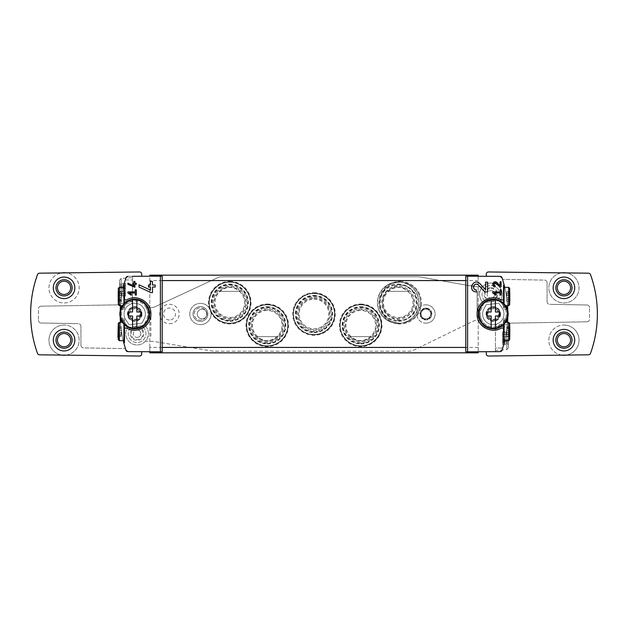 <?xml version="1.0" encoding="UTF-8"?>
<svg xmlns="http://www.w3.org/2000/svg" width="628" height="628" viewBox="0 0 628 628"><rect width="100%" height="100%" fill="white"/><g stroke="black" fill="none" stroke-linecap="round" stroke-linejoin="round"><path stroke-width="0.47" stroke-dasharray="3.14 2.35" d="M510.015 292.42L510.015 293.708L510.015 292.42L506.78 292.42L506.78 291.682L506.78 293.708L506.78 292.42L510.015 292.42M510.015 295.254L510.015 299.352L510.015 295.254L506.78 295.254L506.78 293.598L506.78 299.352L506.78 295.254L510.015 295.254M510.015 299.313L510.015 301.267L510.015 299.242L506.78 299.242L510.015 299.313M510.015 301.464L510.015 291.486M510.015 327.471L510.015 328.758L510.015 327.471L506.78 327.471L506.78 326.733L506.78 328.758L506.78 327.471L510.015 327.471M510.015 330.304L510.015 334.402L510.015 330.304L506.78 330.304L506.78 328.648L506.78 334.402L506.78 330.304L510.015 330.304M510.015 334.363L510.015 336.318L510.015 334.292L506.78 334.292L510.015 334.363M510.015 336.514L510.015 326.536M562.06 355.134L566.181 355.087A15.096 15.096 0 0 0 578.992 339.026A15.096 15.096 0 0 0 563.936 325.053A15.096 15.096 0 0 1 577.014 347.7A15.096 15.096 0 0 1 550.858 347.7A15.096 15.096 0 0 1 563.936 325.053A15.096 15.096 0 0 0 548.864 339.214A15.096 15.096 0 0 0 562.06 355.134L488.466 356.037A2.159 2.159 0 0 1 486.284 353.878L486.284 351.876L500.092 351.633A2.159 2.159 0 0 0 502.102 350.149L502.777 348.03C505.43 340.666 507.66 324.252 507.353 324.786C507.66 324.236 505.422 340.666 502.777 348.03C505.43 340.666 507.66 324.252 507.353 324.786C507.66 324.236 505.422 340.666 502.777 348.03L502.102 350.149L500.092 351.633A2.159 2.159 0 0 0 502.102 350.149A116.478 116.478 0 0 0 507.675 320.461M507.754 318.914A116.478 116.478 0 0 0 507.754 309.086M507.675 307.539A116.478 116.478 0 0 0 502.102 277.851A2.159 2.159 0 0 0 500.092 276.367L486.284 276.124L486.284 274.122A2.159 2.159 0 0 1 488.466 271.963L562.06 272.866A15.096 15.096 0 0 0 551.117 295.827A15.096 15.096 0 0 0 576.551 296.141A15.096 15.096 0 0 0 566.181 272.913L562.06 272.866M507.628 306.723C508.209 307.225 504.92 285.654 504.496 286.227M507.817 317.007A116.478 116.478 0 0 0 507.817 310.993M504.496 341.773C504.92 342.354 508.209 320.782 507.628 321.277M493.294 306.99A7.01 7.01 0 0 1 499.37 317.509A7.01 7.01 0 0 1 487.226 317.509A7.01 7.01 0 0 1 493.294 306.99A7.01 7.01 0 0 1 499.37 317.509A7.01 7.01 0 0 1 487.226 317.509A7.01 7.01 0 0 1 493.294 306.99M503.538 324.723L503.538 318.914L503.538 329.567L503.538 322.894L505.548 322.36M506.608 307.469L503.538 307.469L503.538 309.086L503.538 287.844M501.136 299.854A16.179 16.179 0 0 0 493.294 297.821M493.059 297.821A16.179 16.179 0 0 0 485.515 299.815M485.075 300.066A16.179 16.179 0 0 0 479.243 305.985M478.732 306.966A16.179 16.179 0 0 0 477.202 312.399M148.742 322.038A16.179 16.179 0 0 0 150.877 314L150.877 336.223L148.098 336.223A11.328 11.328 0 0 1 145.492 341.208L152.219 341.342A10.786 10.786 0 0 1 153.962 341.483L212.39 351.068A10.786 10.786 0 0 0 214.14 351.209L409.118 351.209A10.786 10.786 0 0 0 413.852 350.118L472.727 321.403A10.786 10.786 0 0 1 477.453 320.311L481.841 320.311A13.078 13.078 0 0 1 480.271 315.185L477.123 315.185L477.123 314A16.179 16.179 0 0 0 479.258 322.038M485.083 327.934A16.179 16.179 0 0 0 493.082 330.179M498.789 329.213A16.179 16.179 0 0 0 501.136 328.146M123.504 341.773C123.08 342.354 119.791 320.782 120.372 321.277M120.183 310.993A116.478 116.478 0 0 0 120.183 317.007M120.372 306.723C119.791 307.225 123.08 285.654 123.504 286.227M162.205 276.202L127.908 276.367L141.716 276.124L127.908 276.367L125.898 277.851L127.908 276.367A2.159 2.159 0 0 0 125.898 277.851L125.223 279.97C122.57 287.334 120.341 303.748 120.647 303.214C120.341 303.764 122.578 287.334 125.223 279.97C122.57 287.334 120.341 303.748 120.647 303.214C120.341 303.764 122.578 287.334 125.223 279.97L125.898 277.851A116.478 116.478 0 0 0 120.325 307.539M120.246 309.086A116.478 116.478 0 0 0 120.246 318.914M120.325 320.461A116.478 116.478 0 0 0 125.898 350.149A2.159 2.159 0 0 0 127.908 351.633L141.716 351.876L141.716 353.878A2.159 2.159 0 0 1 139.534 356.037L65.94 355.134A15.096 15.096 0 0 0 79.136 339.214A15.096 15.096 0 0 0 64.064 325.053A15.096 15.096 0 0 1 77.142 347.7A15.096 15.096 0 0 1 50.986 347.7A15.096 15.096 0 0 1 64.064 325.053A15.096 15.096 0 0 0 49.008 339.026A15.096 15.096 0 0 0 61.819 355.087L65.94 355.134M508.397 332.856L508.397 334.583L508.397 332.856L502.463 332.856L502.463 331.874L502.463 334.583L502.463 332.856L508.397 332.856M508.397 336.639L508.397 342.103L508.397 336.639L502.463 336.639L502.463 334.434L502.463 342.103L502.463 336.639L508.397 336.639M508.397 342.048L508.397 344.654L508.397 341.954L502.463 341.954L508.397 342.048M508.397 328.617L508.397 347.912L508.397 328.617L506.82 326.929L506.82 349.608L506.82 326.929L495.453 326.136L495.453 350.4L495.453 326.136M132.547 276.289L132.547 303.214L132.547 276.289L127.908 276.367A2.159 2.159 0 0 0 125.898 277.851A116.478 116.478 0 0 0 125.898 350.149A2.159 2.159 0 0 0 127.908 351.633L162.205 351.798M125.898 277.851A116.478 116.478 0 0 0 125.898 350.149M486.284 351.876L500.092 351.633L495.453 351.711L500.092 351.633L502.102 350.149A116.478 116.478 0 0 0 502.102 277.851A2.159 2.159 0 0 0 500.092 276.367L465.795 276.202M502.102 350.149A116.478 116.478 0 0 0 502.102 277.851M586.897 321.811L507.495 323.192L586.897 321.811A2.693 2.693 0 0 0 589.551 319.11L589.551 307.689L589.551 319.11A2.693 2.693 0 0 1 586.897 321.811M589.551 307.689A2.693 2.693 0 0 0 586.897 304.988L549.704 304.337L586.897 304.988A2.693 2.693 0 0 1 589.551 307.689M547.059 301.644A2.693 2.693 0 0 0 549.704 304.337A2.693 2.693 0 0 1 547.059 301.644L547.059 282.804L547.059 301.644M547.059 282.804A2.693 2.693 0 0 0 544.405 280.104L502.588 279.374L544.405 280.104A2.693 2.693 0 0 1 547.059 282.804M566.181 355.087L588.507 354.812A2.159 2.159 0 0 0 590.508 353.383A116.478 116.478 0 0 0 590.508 274.617A2.159 2.159 0 0 0 588.507 273.188L566.181 272.913M141.716 276.124L141.716 274.122A2.159 2.159 0 0 0 139.534 271.963L65.94 272.866A15.096 15.096 0 0 1 76.883 295.827A15.096 15.096 0 0 1 51.449 296.141A15.096 15.096 0 0 1 61.819 272.913L39.493 273.188A2.159 2.159 0 0 0 37.492 274.617A116.478 116.478 0 0 0 37.492 353.383A2.159 2.159 0 0 0 39.493 354.812L61.819 355.087M41.103 306.189L120.505 304.808L41.103 306.189A2.693 2.693 0 0 0 38.449 308.89L38.449 320.311L38.449 308.89A2.693 2.693 0 0 1 41.103 306.189M38.449 320.311A2.693 2.693 0 0 0 41.103 323.012L78.296 323.663L41.103 323.012A2.693 2.693 0 0 1 38.449 320.311M80.941 326.356A2.693 2.693 0 0 0 78.296 323.663A2.693 2.693 0 0 1 80.941 326.356L80.941 345.196L80.941 326.356M80.941 345.196A2.693 2.693 0 0 0 83.595 347.896L125.412 348.626L83.595 347.896A2.693 2.693 0 0 1 80.941 345.196M465.795 351.798L500.092 351.633M500.092 276.367L486.284 276.124M127.908 351.633L141.716 351.876M503.538 307.469L503.538 303.277M503.538 286.227L503.538 285.308M503.538 340.156L503.538 322.894M503.538 342.692L503.538 341.773M162.205 347.433L149.802 347.433L149.802 352.018L149.802 275.174L478.198 275.174L478.198 352.018L478.198 275.982M149.802 347.433L149.802 275.982M478.198 347.433L465.795 347.433M478.198 352.018L478.198 352.826L149.802 352.826L149.802 352.018M425.894 309.149A4.851 4.851 0 0 1 430.094 316.426A4.851 4.851 0 0 1 421.686 316.426A4.851 4.851 0 0 1 425.894 309.149A4.851 4.851 0 0 1 430.094 316.426A4.851 4.851 0 0 1 421.686 316.426A4.851 4.851 0 0 1 425.894 309.149M202.106 309.149A4.851 4.851 0 0 1 206.314 316.426A4.851 4.851 0 0 1 197.906 316.426A4.851 4.851 0 0 1 202.106 309.149A4.851 4.851 0 0 1 206.314 316.426A4.851 4.851 0 0 1 197.906 316.426A4.851 4.851 0 0 1 202.106 309.149M314 292.726A21.274 21.274 0 0 1 332.424 324.637A21.274 21.274 0 0 1 295.576 324.637A21.274 21.274 0 0 1 314 292.726M360.7 304.046A21.274 21.274 0 0 1 379.124 335.964A21.274 21.274 0 0 1 342.276 335.964A21.274 21.274 0 0 1 360.7 304.046M267.245 304.046A21.274 21.274 0 0 1 285.677 335.964A21.274 21.274 0 0 1 248.821 335.964A21.274 21.274 0 0 1 267.245 304.046M400.115 281.399A21.274 21.274 0 0 1 418.538 313.317A21.274 21.274 0 0 1 381.691 313.317A21.274 21.274 0 0 1 400.115 281.399M229.769 281.399A21.274 21.274 0 0 1 248.193 313.317A21.274 21.274 0 0 1 211.346 313.317A21.274 21.274 0 0 1 229.769 281.399M162.205 280.567L149.802 280.567M478.198 280.567L465.795 280.567M229.769 285.151A17.529 17.529 0 0 1 244.951 311.441A17.529 17.529 0 0 1 214.595 311.441A17.529 17.529 0 0 1 229.769 285.151A17.529 17.529 0 0 1 244.951 311.441A17.529 17.529 0 0 1 214.595 311.441A17.529 17.529 0 0 1 229.769 285.151M229.769 282.184A20.489 20.489 0 0 1 247.518 312.925A20.489 20.489 0 0 1 212.029 312.925A20.489 20.489 0 0 1 229.769 282.184A20.489 20.489 0 0 1 247.518 312.925A20.489 20.489 0 0 1 212.029 312.925A20.489 20.489 0 0 1 229.769 282.184M400.115 285.151A17.529 17.529 0 0 1 415.296 311.441A17.529 17.529 0 0 1 384.94 311.441A17.529 17.529 0 0 1 400.115 285.151A17.529 17.529 0 0 1 415.296 311.441A17.529 17.529 0 0 1 384.94 311.441A17.529 17.529 0 0 1 400.115 285.151M400.115 282.184A20.489 20.489 0 0 1 417.863 312.925A20.489 20.489 0 0 1 382.374 312.925A20.489 20.489 0 0 1 400.115 282.184A20.489 20.489 0 0 1 417.863 312.925A20.489 20.489 0 0 1 382.374 312.925A20.489 20.489 0 0 1 400.115 282.184M267.245 307.799A17.529 17.529 0 0 1 282.427 334.088A17.529 17.529 0 0 1 252.071 334.088A17.529 17.529 0 0 1 267.245 307.799A17.529 17.529 0 0 1 282.427 334.088A17.529 17.529 0 0 1 252.071 334.088A17.529 17.529 0 0 1 267.245 307.799M267.245 304.831A20.489 20.489 0 0 1 284.994 335.572A20.489 20.489 0 0 1 249.504 335.572A20.489 20.489 0 0 1 267.245 304.831A20.489 20.489 0 0 1 284.994 335.572A20.489 20.489 0 0 1 249.504 335.572A20.489 20.489 0 0 1 267.245 304.831M360.7 307.799A17.529 17.529 0 0 1 375.874 334.088A17.529 17.529 0 0 1 345.518 334.088A17.529 17.529 0 0 1 360.7 307.799A17.529 17.529 0 0 1 375.874 334.088A17.529 17.529 0 0 1 345.518 334.088A17.529 17.529 0 0 1 360.7 307.799M360.7 304.831A20.489 20.489 0 0 1 378.441 335.572A20.489 20.489 0 0 1 342.951 335.572A20.489 20.489 0 0 1 360.7 304.831A20.489 20.489 0 0 1 378.441 335.572A20.489 20.489 0 0 1 342.951 335.572A20.489 20.489 0 0 1 360.7 304.831M314 296.471A17.529 17.529 0 0 1 329.174 322.761A17.529 17.529 0 0 1 298.826 322.761A17.529 17.529 0 0 1 314 296.471A17.529 17.529 0 0 1 329.174 322.761A17.529 17.529 0 0 1 298.826 322.761A17.529 17.529 0 0 1 314 296.471M314 293.512A20.489 20.489 0 0 1 331.749 324.244A20.489 20.489 0 0 1 296.251 324.244A20.489 20.489 0 0 1 314 293.512A20.489 20.489 0 0 1 331.749 324.244A20.489 20.489 0 0 1 296.251 324.244A20.489 20.489 0 0 1 314 293.512M134.706 306.99A7.01 7.01 0 0 1 140.774 317.509A7.01 7.01 0 0 1 128.63 317.509A7.01 7.01 0 0 1 134.706 306.99A7.01 7.01 0 0 1 140.774 317.509A7.01 7.01 0 0 1 128.63 317.509A7.01 7.01 0 0 1 134.706 306.99M124.462 324.723L124.462 318.914L124.462 324.723M126.864 328.146A16.179 16.179 0 0 0 129.211 329.213M134.918 330.179A16.179 16.179 0 0 0 142.917 327.934M150.798 312.399A16.179 16.179 0 0 0 149.268 306.966M148.757 305.985A16.179 16.179 0 0 0 142.925 300.066M142.485 299.815A16.179 16.179 0 0 0 134.942 297.821M134.706 297.821A16.179 16.179 0 0 0 126.864 299.854M124.462 309.086L124.462 298.433L124.462 309.086L120.709 309.086M124.462 340.156L124.462 329.567M124.462 342.692L124.462 341.773M124.462 286.227L124.462 285.308M65.94 272.866L61.819 272.913M132.547 277.6L132.547 301.864L132.547 277.6L121.18 278.392L121.18 301.071L121.18 278.392L119.603 280.088L119.603 299.383L119.603 280.088M495.453 348.03L495.453 351.711L495.453 348.03L502.777 348.03L495.453 348.03M119.603 295.144L119.603 293.417L119.603 296.126L119.603 295.144L125.537 295.144L125.537 293.417L125.537 296.126L125.537 295.144L119.603 295.144M119.603 291.361L119.603 285.897L119.603 291.361L125.537 291.361L125.537 293.566L125.537 285.897L125.537 291.361L119.603 291.361M119.603 285.952L119.603 283.346L119.603 286.046L125.537 286.046L125.537 283.346L125.537 286.046L119.603 285.952M502.463 343.673L502.463 341.954L502.463 344.654L502.463 343.673L508.397 343.673L502.463 343.673M502.463 334.489L508.397 334.489L502.463 334.489M121.785 321.277L124.462 321.277M121.785 306.723L124.462 306.723M506.215 321.277L503.538 321.277M506.215 306.723L503.538 306.723M117.986 301.464L117.986 291.486M117.986 300.529L117.986 299.242L117.986 301.267L117.986 300.529L121.22 300.529L121.22 299.242L121.22 301.267L121.22 300.529L117.986 300.529M117.986 297.696L117.986 293.598L117.986 297.696L121.22 297.696L121.22 299.352L121.22 293.598L121.22 297.696L117.986 297.696M117.986 293.637L117.986 291.682L117.986 293.708L121.22 293.708L121.22 291.682L121.22 293.708L117.986 293.637M117.986 336.514L117.986 326.536M117.986 335.58L117.986 334.292L117.986 336.318L117.986 335.58L121.22 335.58L121.22 334.292L121.22 336.318L121.22 335.58L117.986 335.58M117.986 332.746L117.986 328.648L117.986 332.746L121.22 332.746L121.22 334.402L121.22 328.648L121.22 332.746L117.986 332.746M117.986 328.687L117.986 326.733L117.986 328.758L121.22 328.758L121.22 326.733L121.22 328.758L117.986 328.687M122.452 322.36L124.462 322.894M506.78 335.58L506.78 334.292L506.78 336.318L506.78 335.58L510.015 335.58L506.78 335.58M506.78 328.687L510.015 328.687L506.78 328.687M506.78 300.529L506.78 299.242L506.78 301.267L506.78 300.529L510.015 300.529L506.78 300.529M506.78 293.637L510.015 293.637L506.78 293.637M64.064 272.748A15.096 15.096 0 0 1 77.142 295.396A15.096 15.096 0 0 1 50.986 295.396A15.096 15.096 0 0 1 64.064 272.748M64.064 279.758A8.086 8.086 0 0 1 71.066 291.894A8.086 8.086 0 0 1 57.062 291.894A8.086 8.086 0 0 1 64.064 279.758A8.086 8.086 0 0 1 71.066 291.894A8.086 8.086 0 0 1 57.062 291.894A8.086 8.086 0 0 1 64.064 279.758M64.064 332.063A8.086 8.086 0 0 1 71.066 344.199A8.086 8.086 0 0 1 57.062 344.199A8.086 8.086 0 0 1 64.064 332.063A8.086 8.086 0 0 1 71.066 344.199A8.086 8.086 0 0 1 57.062 344.199A8.086 8.086 0 0 1 64.064 332.063M64.064 277.066A10.786 10.786 0 0 1 73.405 293.237A10.786 10.786 0 0 1 54.722 293.237A10.786 10.786 0 0 1 64.064 277.066M64.064 281.218A6.633 6.633 0 0 1 69.802 291.164A6.633 6.633 0 0 1 58.325 291.164A6.633 6.633 0 0 1 64.064 281.218M64.064 329.37A10.786 10.786 0 0 1 73.405 345.549A10.786 10.786 0 0 1 54.722 345.549A10.786 10.786 0 0 1 64.064 329.37M64.064 333.523A6.633 6.633 0 0 1 69.802 343.469A6.633 6.633 0 0 1 58.325 343.469A6.633 6.633 0 0 1 64.064 333.523M563.936 272.748A15.096 15.096 0 0 1 577.014 295.396A15.096 15.096 0 0 1 550.858 295.396A15.096 15.096 0 0 1 563.936 272.748M563.936 279.758A8.086 8.086 0 0 1 570.938 291.894A8.086 8.086 0 0 1 556.934 291.894A8.086 8.086 0 0 1 563.936 279.758A8.086 8.086 0 0 1 570.938 291.894A8.086 8.086 0 0 1 556.934 291.894A8.086 8.086 0 0 1 563.936 279.758M563.936 332.063A8.086 8.086 0 0 1 570.938 344.199A8.086 8.086 0 0 1 556.934 344.199A8.086 8.086 0 0 1 563.936 332.063A8.086 8.086 0 0 1 570.938 344.199A8.086 8.086 0 0 1 556.934 344.199A8.086 8.086 0 0 1 563.936 332.063M563.936 277.066A10.786 10.786 0 0 1 573.278 293.237A10.786 10.786 0 0 1 554.595 293.237A10.786 10.786 0 0 1 563.936 277.066M563.936 281.218A6.633 6.633 0 0 1 569.675 291.164A6.633 6.633 0 0 1 558.198 291.164A6.633 6.633 0 0 1 563.936 281.218M563.936 329.37A10.786 10.786 0 0 1 573.278 345.549A10.786 10.786 0 0 1 554.595 345.549A10.786 10.786 0 0 1 563.936 329.37M563.936 333.523A6.633 6.633 0 0 1 569.675 343.469A6.633 6.633 0 0 1 558.198 343.469A6.633 6.633 0 0 1 563.936 333.523M129.407 292.954L135.271 292.954L135.271 295.058L136.323 295.058L136.323 289.798L135.271 289.798L135.271 291.902L127.908 291.902L127.908 292.954L131.15 295.223L131.644 294.516M127.908 283.173L127.908 284.335L134.918 287.255L134.918 284.343L136.323 284.343L136.323 283.291L134.918 283.291L134.918 281.43L133.866 281.43L133.866 283.291L132.814 283.291L132.814 284.343L133.866 284.343L133.866 285.952M139.016 284.798L139.016 287.027L151.042 292.632L152.502 292.632L152.502 287.035L155.195 287.035L155.195 285.018L152.502 285.018L152.502 281.446L150.477 281.446L150.477 285.018L148.451 285.018L148.451 287.035L150.477 287.035L150.477 290.136M479.91 283.691A4.891 4.891 0 0 0 475.506 282.223M475.475 282.231A4.891 4.891 0 0 0 471.848 285.12M471.628 285.771A4.891 4.891 0 0 0 471.989 289.249M472.24 289.689A4.891 4.891 0 0 0 476.346 291.926L476.346 289.901M473.708 285.921A2.865 2.865 0 0 0 473.567 286.337M478.434 285.081L484.863 291.926L487.634 291.926L487.634 282.153L485.609 282.153L485.609 289.767M494.205 292.954L500.061 292.954L500.061 295.058L501.113 295.058L501.113 289.798L500.061 289.798L500.061 291.902L492.705 291.902L492.705 292.954L495.939 295.223L496.434 294.516M497.093 282.6A2.543 2.543 0 0 0 494.809 281.839M494.785 281.839A2.543 2.543 0 0 0 492.901 283.354M492.745 283.872A2.543 2.543 0 0 0 492.917 285.363M493.113 285.724A2.543 2.543 0 0 0 495.241 286.886L495.241 285.834M496.332 283.322L499.676 286.886L501.113 286.886L501.113 281.799L500.061 281.799L500.061 285.764M499.229 314A5.935 5.935 0 0 1 490.327 319.134A5.935 5.935 0 0 1 490.327 308.866A5.935 5.935 0 0 1 499.229 314A5.935 5.935 0 0 1 490.327 319.134A5.935 5.935 0 0 1 490.327 308.866A5.935 5.935 0 0 1 499.229 314M500.037 314A6.743 6.743 0 0 1 489.926 319.84A6.743 6.743 0 0 1 489.926 308.16A6.743 6.743 0 0 1 500.037 314A6.743 6.743 0 0 1 489.926 319.84A6.743 6.743 0 0 1 489.926 308.16A6.743 6.743 0 0 1 500.037 314M498.546 314A5.252 5.252 0 0 1 490.672 318.545A5.252 5.252 0 0 1 490.672 309.455A5.252 5.252 0 0 1 498.546 314M495.429 299.949L495.429 312.006L499.77 312.006L499.77 315.994L495.429 315.994L495.429 328.051M491.167 328.051L491.167 315.994L486.826 315.994L486.826 312.006L491.167 312.006L491.167 299.949M140.633 314A5.935 5.935 0 0 1 131.739 319.134A5.935 5.935 0 0 1 131.739 308.866A5.935 5.935 0 0 1 140.633 314A5.935 5.935 0 0 1 131.739 319.134A5.935 5.935 0 0 1 131.739 308.866A5.935 5.935 0 0 1 140.633 314M141.441 314A6.743 6.743 0 0 1 131.331 319.84A6.743 6.743 0 0 1 131.331 308.16A6.743 6.743 0 0 1 141.441 314A6.743 6.743 0 0 1 131.331 319.84A6.743 6.743 0 0 1 131.331 308.16A6.743 6.743 0 0 1 141.441 314M139.958 314A5.252 5.252 0 0 1 132.076 318.545A5.252 5.252 0 0 1 132.076 309.455A5.252 5.252 0 0 1 139.958 314M136.833 299.949L136.833 312.006L141.174 312.006L141.174 315.994L136.833 315.994L136.833 328.051M132.571 328.051L132.571 315.994L128.23 315.994L128.23 312.006L132.571 312.006L132.571 299.949M477.123 313.969L477.123 291.777L479.902 291.777A11.328 11.328 0 0 1 482.508 286.792L474.964 286.658L419.959 276.956A10.786 10.786 0 0 0 418.083 276.791L222.014 276.791A10.786 10.786 0 0 0 217.476 277.796L155.195 306.692A10.786 10.786 0 0 1 150.657 307.689L146.159 307.689A13.078 13.078 0 0 1 147.729 312.815L150.877 312.815L150.877 313.969M229.769 323.436A20.763 20.763 0 0 0 250.533 302.672A20.763 20.763 0 0 0 229.769 281.917A20.763 20.763 0 0 0 209.014 302.672A20.763 20.763 0 0 0 229.769 323.436M314 334.763A20.763 20.763 0 0 0 334.763 314A20.763 20.763 0 0 0 314 293.237A20.763 20.763 0 0 0 293.237 314A20.763 20.763 0 0 0 314 334.763M398.231 323.436A20.763 20.763 0 0 0 418.986 302.672A20.763 20.763 0 0 0 398.231 281.917A20.763 20.763 0 0 0 377.467 302.672A20.763 20.763 0 0 0 398.231 323.436M267.245 346.083A20.763 20.763 0 0 0 288.009 325.328A20.763 20.763 0 0 0 267.245 304.564A20.763 20.763 0 0 0 246.49 325.328A20.763 20.763 0 0 0 267.245 346.083M360.755 346.083A20.763 20.763 0 0 0 381.51 325.328A20.763 20.763 0 0 0 360.755 304.564A20.763 20.763 0 0 0 339.991 325.328A20.763 20.763 0 0 0 360.755 346.083M200.434 324.652A10.652 10.652 0 0 0 211.087 314A10.652 10.652 0 0 0 200.434 303.348A10.652 10.652 0 0 0 189.789 314A10.652 10.652 0 0 0 200.434 324.652M425.949 323.169A9.169 9.169 0 0 0 435.11 314A9.169 9.169 0 0 0 425.949 304.831A9.169 9.169 0 0 0 416.78 314A9.169 9.169 0 0 0 425.949 323.169M351.178 336.647A14.829 14.829 0 0 1 360.755 310.491A14.829 14.829 0 0 1 370.324 336.647C363.942 341.97 357.56 341.97 351.178 336.647L350.094 336.647A15.551 15.551 0 0 0 371.415 336.647L351.178 336.647M360.755 309.753A15.574 15.574 0 0 1 374.233 333.107A15.574 15.574 0 0 1 347.268 333.107A15.574 15.574 0 0 1 360.755 309.753M257.676 336.647A14.829 14.829 0 0 1 267.245 310.491A14.829 14.829 0 0 1 276.822 336.647C270.44 341.97 264.058 341.97 257.676 336.647L256.585 336.647A15.551 15.551 0 0 0 277.906 336.647L257.676 336.647M267.245 309.753A15.574 15.574 0 0 1 280.732 333.107A15.574 15.574 0 0 1 253.767 333.107A15.574 15.574 0 0 1 267.245 309.753M407.8 291.353A14.829 14.829 0 0 1 409.001 312.87A14.829 14.829 0 0 1 387.452 312.87A14.829 14.829 0 0 1 388.654 291.353C395.036 286.03 401.418 286.03 407.8 291.353L408.891 291.353A15.551 15.551 0 0 0 398.231 287.122A15.574 15.574 0 0 1 411.717 310.46A15.574 15.574 0 0 1 384.744 310.46A15.574 15.574 0 0 1 398.231 287.106A15.551 15.551 0 0 0 387.57 291.353L407.8 291.353M239.346 291.353A14.829 14.829 0 0 1 240.548 312.87A14.829 14.829 0 0 1 218.999 312.87A14.829 14.829 0 0 1 220.2 291.353C226.582 286.03 232.964 286.03 239.346 291.353L240.43 291.353A15.551 15.551 0 0 0 229.769 287.122A15.574 15.574 0 0 1 243.256 310.46A15.574 15.574 0 0 1 216.283 310.46A15.574 15.574 0 0 1 229.769 287.106A15.551 15.551 0 0 0 219.109 291.353L239.346 291.353M477.453 320.311L481.841 320.311A13.078 13.078 0 0 1 480.271 315.185L477.123 315.185L477.123 291.777L479.902 291.777A11.328 11.328 0 0 1 482.508 286.792L474.964 286.658L419.959 276.956A10.786 10.786 0 0 0 418.083 276.791L222.014 276.791A10.786 10.786 0 0 0 217.476 277.796L155.195 306.692A10.786 10.786 0 0 1 150.657 307.689L146.159 307.689A13.078 13.078 0 0 1 147.729 312.815L150.877 312.815L150.877 336.223L148.098 336.223A11.328 11.328 0 0 1 145.492 341.208L152.219 341.342A10.786 10.786 0 0 1 153.962 341.483L212.39 351.068A10.786 10.786 0 0 0 214.14 351.209L409.118 351.209A10.786 10.786 0 0 0 413.852 350.118L472.727 321.403A10.786 10.786 0 0 1 477.453 320.311M144.621 323.679L146.559 319.526A13.078 13.078 0 0 0 125.043 305.192A13.078 13.078 0 0 0 124.532 322.219L127.453 325.83L124.532 322.219A13.078 13.078 0 0 1 141.952 303.12A13.078 13.078 0 0 1 146.559 319.526L144.621 323.679A1.075 1.075 0 0 0 144.707 324.747L146.395 327.196L144.707 324.747A1.075 1.075 0 0 1 144.621 323.679M127.61 326.929A1.075 1.075 0 0 0 127.453 325.83A1.075 1.075 0 0 1 127.61 326.929L126.636 329.237A11.328 11.328 0 0 0 138.238 344.89A11.328 11.328 0 0 0 146.395 327.196A11.328 11.328 0 0 1 138.238 344.89A11.328 11.328 0 0 1 126.636 329.237L127.61 326.929M142.124 322.768L144.126 319.024A10.676 10.676 0 0 0 127.296 306.315A10.676 10.676 0 0 0 125.953 320.115L128.85 324.268A1.075 1.075 0 0 0 129.87 324.715L141.308 323.334A1.075 1.075 0 0 0 142.124 322.768L144.126 319.024A10.676 10.676 0 0 0 127.296 306.315A10.676 10.676 0 0 0 125.953 320.115L128.85 324.268A1.075 1.075 0 0 0 129.87 324.715L141.308 323.334A1.075 1.075 0 0 0 142.124 322.768M137.077 326.89A6.743 6.743 0 0 1 143.686 334.952A6.743 6.743 0 0 1 134.478 339.85A6.743 6.743 0 0 1 137.077 326.89M129.87 327.777L128.85 330.312A8.871 8.871 0 0 0 138.019 342.448A8.871 8.871 0 0 0 144.416 328.648L142.768 326.215A1.075 1.075 0 0 0 141.74 325.751L130.734 327.11A1.075 1.075 0 0 0 129.87 327.777L128.85 330.312A8.871 8.871 0 0 0 138.019 342.448A8.871 8.871 0 0 0 144.416 328.648L142.768 326.215A1.075 1.075 0 0 0 141.74 325.751L130.734 327.11A1.075 1.075 0 0 0 129.87 327.777M360.755 345.965A20.646 20.646 0 0 0 381.4 325.328A20.646 20.646 0 0 0 360.755 304.682A20.646 20.646 0 0 0 340.109 325.328A20.646 20.646 0 0 0 360.755 345.965M267.245 345.965A20.646 20.646 0 0 0 287.891 325.328A20.646 20.646 0 0 0 267.245 304.682A20.646 20.646 0 0 0 246.6 325.328A20.646 20.646 0 0 0 267.245 345.965M314 334.646A20.646 20.646 0 0 0 334.646 314A20.646 20.646 0 0 0 314 293.355A20.646 20.646 0 0 0 293.355 314A20.646 20.646 0 0 0 314 334.646M425.949 304.831A9.169 9.169 0 0 1 433.885 318.584A9.169 9.169 0 0 1 418.005 318.584A9.169 9.169 0 0 1 425.949 304.831M200.434 303.348A10.652 10.652 0 0 1 209.658 319.322A10.652 10.652 0 0 1 191.21 319.322A10.652 10.652 0 0 1 200.434 303.348M169.482 323.703A9.703 9.703 0 0 0 177.889 309.149A9.703 9.703 0 0 0 161.082 309.149A9.703 9.703 0 0 0 169.482 323.703M229.769 323.318A20.646 20.646 0 0 0 250.415 302.672A20.646 20.646 0 0 0 229.769 282.035A20.646 20.646 0 0 0 209.124 302.672A20.646 20.646 0 0 0 229.769 323.318M398.231 323.318A20.646 20.646 0 0 0 418.876 302.672A20.646 20.646 0 0 0 398.231 282.035A20.646 20.646 0 0 0 377.585 302.672A20.646 20.646 0 0 0 398.231 323.318M500.39 301.071L501.364 298.763A11.328 11.328 0 0 0 489.762 283.11A11.328 11.328 0 0 0 481.605 300.804L483.293 303.253L481.605 300.804A11.328 11.328 0 0 1 494.032 283.479A11.328 11.328 0 0 1 501.364 298.763L500.39 301.071A1.075 1.075 0 0 0 500.547 302.17L503.468 305.781L500.547 302.17A1.075 1.075 0 0 1 500.39 301.071M483.379 304.321A1.075 1.075 0 0 0 483.293 303.253A1.075 1.075 0 0 1 483.379 304.321L481.44 308.474A13.078 13.078 0 0 0 502.957 322.808A13.078 13.078 0 0 0 503.468 305.781A13.078 13.078 0 0 1 486.048 324.88A13.078 13.078 0 0 1 481.44 308.474L483.379 304.321M485.876 305.232L483.874 308.976A10.676 10.676 0 0 0 500.704 321.685A10.676 10.676 0 0 0 502.047 307.885L499.15 303.732A1.075 1.075 0 0 0 498.13 303.285L486.692 304.666A1.075 1.075 0 0 0 485.876 305.232L483.874 308.976A10.676 10.676 0 0 0 500.704 321.685A10.676 10.676 0 0 0 502.047 307.885L499.15 303.732A1.075 1.075 0 0 0 498.13 303.285L486.692 304.666A1.075 1.075 0 0 0 485.876 305.232M490.923 287.632A6.743 6.743 0 0 1 496.764 297.743A6.743 6.743 0 0 1 485.083 297.743A6.743 6.743 0 0 1 490.923 287.632M498.13 300.223L499.15 297.688A8.871 8.871 0 0 0 489.981 285.552A8.871 8.871 0 0 0 483.584 299.352L485.232 301.785A1.075 1.075 0 0 0 486.26 302.249L497.266 300.891A1.075 1.075 0 0 0 498.13 300.223L499.15 297.688A8.871 8.871 0 0 0 489.981 285.552A8.871 8.871 0 0 0 483.584 299.352L485.232 301.785A1.075 1.075 0 0 0 486.26 302.249L497.266 300.891A1.075 1.075 0 0 0 498.13 300.223M137.077 337.401A3.776 3.776 0 0 0 140.853 333.625A3.776 3.776 0 0 0 137.077 329.857A3.776 3.776 0 0 0 133.301 333.625A3.776 3.776 0 0 0 137.077 337.401M490.923 298.143A3.776 3.776 0 0 0 494.699 294.375A3.776 3.776 0 0 0 490.923 290.599A3.776 3.776 0 0 0 487.147 294.375A3.776 3.776 0 0 0 490.923 298.143M137.077 327.675A5.95 5.95 0 0 1 142.886 334.912A5.95 5.95 0 0 1 134.565 339.018A5.95 5.95 0 0 1 137.077 327.675M137.077 329.857A3.776 3.776 0 0 1 140.342 335.517A3.776 3.776 0 0 1 133.811 335.517A3.776 3.776 0 0 1 137.077 329.857M490.923 288.425A5.95 5.95 0 0 1 496.081 297.35A5.95 5.95 0 0 1 485.774 297.35A5.95 5.95 0 0 1 490.923 288.425M490.923 290.599A3.776 3.776 0 0 1 494.189 296.259A3.776 3.776 0 0 1 487.658 296.259A3.776 3.776 0 0 1 490.923 290.599M169.482 319.974A5.974 5.974 0 0 1 163.508 314A5.974 5.974 0 0 1 169.482 308.026A5.974 5.974 0 0 1 175.463 314A5.974 5.974 0 0 1 169.482 319.974M200.434 306.582A7.418 7.418 0 0 1 206.855 317.705A7.418 7.418 0 0 1 194.013 317.705A7.418 7.418 0 0 1 200.434 306.582A7.418 7.418 0 0 1 206.855 317.705A7.418 7.418 0 0 1 194.013 317.705A7.418 7.418 0 0 1 200.434 306.582M206.636 314A6.202 6.202 0 0 0 197.333 308.631A6.202 6.202 0 0 0 197.333 319.369A6.202 6.202 0 0 0 206.636 314A6.202 6.202 0 0 0 197.333 308.631A6.202 6.202 0 0 0 197.333 319.369A6.202 6.202 0 0 0 206.636 314M425.949 308.065A5.935 5.935 0 0 1 431.083 316.967A5.935 5.935 0 0 1 420.807 316.967A5.935 5.935 0 0 1 425.949 308.065A5.935 5.935 0 0 1 431.083 316.967A5.935 5.935 0 0 1 420.807 316.967A5.935 5.935 0 0 1 425.949 308.065M431.342 314A5.393 5.393 0 0 0 423.248 309.329A5.393 5.393 0 0 0 423.248 318.671A5.393 5.393 0 0 0 431.342 314A5.393 5.393 0 0 0 423.248 309.329A5.393 5.393 0 0 0 423.248 318.671A5.393 5.393 0 0 0 431.342 314M314 298.426A15.574 15.574 0 0 1 327.486 321.787A15.574 15.574 0 0 1 300.514 321.787A15.574 15.574 0 0 1 314 298.426M314 332.126A18.126 18.126 0 0 0 332.126 314A18.126 18.126 0 0 0 314 295.874A18.126 18.126 0 0 0 295.874 314A18.126 18.126 0 0 0 314 332.126M314 293.237A20.763 20.763 0 0 1 331.976 324.378A20.763 20.763 0 0 1 296.024 324.378A20.763 20.763 0 0 1 314 293.237M360.755 343.453A18.126 18.126 0 0 0 378.88 325.328A18.126 18.126 0 0 0 360.755 307.194A18.126 18.126 0 0 0 342.629 325.328A18.126 18.126 0 0 0 360.755 343.453M360.755 304.564A20.763 20.763 0 0 1 378.731 335.705A20.763 20.763 0 0 1 342.77 335.705A20.763 20.763 0 0 1 360.755 304.564A20.763 20.763 0 0 1 378.731 335.705A20.763 20.763 0 0 1 342.77 335.705A20.763 20.763 0 0 1 360.755 304.564M267.245 343.453A18.126 18.126 0 0 0 285.371 325.328A18.126 18.126 0 0 0 267.245 307.194A18.126 18.126 0 0 0 249.12 325.328A18.126 18.126 0 0 0 267.245 343.453M267.245 304.564A20.763 20.763 0 0 1 285.23 335.705A20.763 20.763 0 0 1 249.269 335.705A20.763 20.763 0 0 1 267.245 304.564A20.763 20.763 0 0 1 285.23 335.705A20.763 20.763 0 0 1 249.269 335.705A20.763 20.763 0 0 1 267.245 304.564M229.769 320.806A18.126 18.126 0 0 0 247.895 302.672A18.126 18.126 0 0 0 229.769 284.547A18.126 18.126 0 0 0 211.644 302.672A18.126 18.126 0 0 0 229.769 320.806M229.769 281.917A20.763 20.763 0 0 1 247.754 313.058A20.763 20.763 0 0 1 211.793 313.058A20.763 20.763 0 0 1 229.769 281.917A20.763 20.763 0 0 1 247.754 313.058A20.763 20.763 0 0 1 211.793 313.058A20.763 20.763 0 0 1 229.769 281.917M398.231 320.806A18.126 18.126 0 0 0 416.356 302.672A18.126 18.126 0 0 0 398.231 284.547A18.126 18.126 0 0 0 380.105 302.672A18.126 18.126 0 0 0 398.231 320.806M398.231 281.917A20.763 20.763 0 0 1 416.207 313.058A20.763 20.763 0 0 1 380.246 313.058A20.763 20.763 0 0 1 398.231 281.917A20.763 20.763 0 0 1 416.207 313.058A20.763 20.763 0 0 1 380.246 313.058A20.763 20.763 0 0 1 398.231 281.917M314 299.171A14.829 14.829 0 0 1 326.843 321.418A14.829 14.829 0 0 1 301.157 321.418A14.829 14.829 0 0 1 314 299.171M240.43 291.353L219.109 291.353M408.891 291.353L387.57 291.353M277.906 336.647L256.585 336.647M371.415 336.647L350.094 336.647M507.291 318.914L503.538 318.914M507.291 309.086L503.538 309.086M120.709 318.914L124.462 318.914M125.223 279.97L132.547 279.97L125.223 279.97M125.537 293.512L119.603 293.512L125.537 293.512M125.537 288.111L119.603 288.111L125.537 288.111M125.537 284.327L119.603 284.327L125.537 284.327M502.463 339.889L508.397 339.889L502.463 339.889M121.392 320.531L124.462 320.531M121.392 307.469L124.462 307.469M506.608 320.531L503.538 320.531M118.323 304.674L118.323 288.276M119.398 305.64L119.398 287.31M123.92 303.819L123.92 287.31M118.323 339.724L118.323 323.326M119.398 340.69L119.398 322.36M123.92 340.69L123.92 324.181M504.08 303.819L504.08 287.31M508.601 305.64L508.601 287.31M509.677 304.674L509.677 288.276M504.08 340.69L504.08 324.181M508.601 340.69L508.601 322.36M509.677 339.724L509.677 323.326M121.22 334.363L117.986 334.363L121.22 334.363M121.22 330.304L117.986 330.304L121.22 330.304M121.22 327.471L117.986 327.471L121.22 327.471M121.22 299.313L117.986 299.313L121.22 299.313M121.22 295.254L117.986 295.254L121.22 295.254M121.22 292.42L117.986 292.42L121.22 292.42M506.78 332.746L510.015 332.746L506.78 332.746M506.78 297.696L510.015 297.696L506.78 297.696M500.579 314A7.277 7.277 0 0 1 489.659 320.304A7.277 7.277 0 0 1 489.659 307.696A7.277 7.277 0 0 1 500.579 314M141.983 314A7.277 7.277 0 0 1 131.064 320.304A7.277 7.277 0 0 1 131.064 307.696A7.277 7.277 0 0 1 141.983 314M350.094 337.927A16.501 16.501 0 0 1 360.755 308.819A16.501 16.501 0 0 1 376.251 330.995A16.501 16.501 0 0 1 350.094 337.927M277.906 337.927A16.501 16.501 0 0 1 251.75 330.995A16.501 16.501 0 0 1 267.245 308.819A16.501 16.501 0 0 1 277.906 337.927M408.883 290.073A16.501 16.501 0 0 1 407.266 316.488A16.501 16.501 0 0 1 382.413 307.39A16.501 16.501 0 0 1 408.883 290.073M240.43 290.073A16.501 16.501 0 0 1 238.805 316.488A16.501 16.501 0 0 1 213.952 307.39A16.501 16.501 0 0 1 240.43 290.073M314 295.396A18.605 18.605 0 0 1 330.108 323.302A18.605 18.605 0 0 1 297.892 323.302A18.605 18.605 0 0 1 314 295.396M360.755 306.723A18.605 18.605 0 0 1 376.863 334.622A18.605 18.605 0 0 1 344.639 334.622A18.605 18.605 0 0 1 360.755 306.723M267.245 306.723A18.605 18.605 0 0 1 283.361 334.622A18.605 18.605 0 0 1 251.137 334.622A18.605 18.605 0 0 1 267.245 306.723M229.769 284.076A18.605 18.605 0 0 1 245.886 311.975A18.605 18.605 0 0 1 213.661 311.975A18.605 18.605 0 0 1 229.769 284.076M398.231 284.076A18.605 18.605 0 0 1 414.339 311.975A18.605 18.605 0 0 1 382.114 311.975A18.605 18.605 0 0 1 398.231 284.076M314 297.499A16.501 16.501 0 0 1 328.295 322.25A16.501 16.501 0 0 1 299.705 322.25A16.501 16.501 0 0 1 314 297.499M120.647 303.214L132.547 303.214M507.353 324.786L495.453 324.786M119.603 299.383L121.18 301.071L132.547 301.864M125.537 293.417L119.603 293.417L125.537 293.417M125.537 293.566L119.603 293.566L125.537 293.566M125.537 285.897L119.603 285.897L125.537 285.897M125.537 286.046L119.603 286.046L125.537 286.046M125.537 283.346L119.603 283.346M125.537 296.126L119.603 296.126M508.397 347.912L506.82 349.608L495.453 350.4M502.463 341.954L508.397 341.954L502.463 341.954M502.463 342.103L508.397 342.103L502.463 342.103M502.463 334.434L508.397 334.434L502.463 334.434M502.463 334.583L508.397 334.583L502.463 334.583M502.463 331.874L508.397 331.874M502.463 344.654L508.397 344.654M122.452 305.64L124.462 305.106M505.548 305.64L503.538 305.106M121.22 334.292L117.986 334.292L121.22 334.292M121.22 334.402L117.986 334.402L121.22 334.402M121.22 328.648L117.986 328.648L121.22 328.648M121.22 328.758L117.986 328.758L121.22 328.758M121.22 326.733L117.986 326.733M121.22 336.318L117.986 336.318M121.22 299.242L117.986 299.242L121.22 299.242M121.22 299.352L117.986 299.352L121.22 299.352M121.22 293.598L117.986 293.598L121.22 293.598M121.22 293.708L117.986 293.708L121.22 293.708M121.22 291.682L117.986 291.682M121.22 301.267L117.986 301.267M506.78 334.292L510.015 334.292L506.78 334.292M506.78 334.402L510.015 334.402L506.78 334.402M506.78 328.648L510.015 328.648L506.78 328.648M506.78 328.758L510.015 328.758L506.78 328.758M506.78 326.733L510.015 326.733M506.78 336.318L510.015 336.318M506.78 299.242L510.015 299.242L506.78 299.242M506.78 299.352L510.015 299.352L506.78 299.352M506.78 293.598L510.015 293.598L506.78 293.598M506.78 293.708L510.015 293.708L506.78 293.708M506.78 291.682L510.015 291.682M506.78 301.267L510.015 301.267"/><path stroke-width="0.94" d="M492.705 291.902L492.705 292.954L495.939 295.223L496.434 294.516L494.205 292.954L500.061 292.954L500.061 295.058L501.113 295.058L501.113 289.798L500.061 289.798L500.061 291.902L492.705 291.902M502.102 277.851A2.159 2.159 0 0 0 500.092 276.367L502.102 277.851L504.268 285.308L503.538 285.308L503.538 298.433C503.279 299.807 502.479 300.278 501.136 299.854A1.617 1.617 0 0 0 502.745 299.831M500.092 276.367L465.795 276.202L465.795 351.798L467.601 351.829L467.601 276.171M467.601 351.829L500.092 351.633A2.159 2.159 0 0 0 502.102 350.149L500.092 351.633M502.745 328.169A1.617 1.617 0 0 0 501.136 328.146C502.479 327.722 503.279 328.193 503.538 329.567L503.538 342.692L504.268 342.692L502.102 350.149M501.136 328.146C491.018 334.347 476.597 325.861 477.123 314C476.597 302.178 490.986 293.629 501.136 299.854M485.609 289.767L479.91 283.691C473.339 277.199 467.075 291.596 476.346 291.926L476.346 289.901C470.914 289.712 474.58 281.273 478.434 285.081L484.863 291.926L487.634 291.926L487.634 282.153L485.609 282.153L485.609 289.767L479.91 283.691M500.061 285.764L497.093 282.6C493.671 279.232 490.429 286.713 495.241 286.886L495.241 285.834C493.192 283.958 493.553 283.126 496.332 283.322L499.676 286.886L501.113 286.886L501.113 281.799L500.061 281.799L500.061 285.764L497.093 282.6M127.908 283.173L127.908 284.335L134.918 287.255L134.918 284.343L136.323 284.343L136.323 283.291L134.918 283.291L134.918 281.43L133.866 281.43L133.866 283.291L132.814 283.291L132.814 284.343L133.866 284.343L133.866 285.952L127.908 283.173L133.866 285.952M125.898 350.149A2.159 2.159 0 0 0 127.908 351.633L125.898 350.149L123.732 342.692L124.462 342.692L124.462 329.567C124.721 328.193 125.522 327.722 126.864 328.146C136.983 334.347 151.403 325.861 150.877 314C151.403 302.178 137.014 293.629 126.864 299.854C125.522 300.278 124.721 299.807 124.462 298.433L124.462 285.308L123.732 285.308L125.898 277.851L127.908 276.367A2.159 2.159 0 0 0 125.898 277.851M127.908 351.633L162.205 351.798L162.205 276.202L160.399 276.171L160.399 351.829M160.399 276.171L132.547 276.289M127.908 291.902L127.908 292.954L131.15 295.223L131.644 294.516L129.407 292.954L135.271 292.954L135.271 295.058L136.323 295.058L136.323 289.798L135.271 289.798L135.271 291.902L127.908 291.902M139.016 284.798L139.016 287.027L151.042 292.632L152.502 292.632L152.502 287.035L155.195 287.035L155.195 285.018L152.502 285.018L152.502 281.446L150.477 281.446L150.477 285.018L148.451 285.018L148.451 287.035L150.477 287.035L150.477 290.136L139.016 284.798L150.477 290.136M509.677 288.276L509.677 304.674L509.677 288.276L508.601 287.31L508.601 305.64L509.677 304.674M509.677 323.326L509.677 339.724L509.677 323.326L508.601 322.36L508.601 340.69L509.677 339.724M504.268 342.692L504.496 341.773L503.538 341.773L503.538 329.567A1.617 1.617 0 0 0 502.785 328.193M507.675 320.461A116.478 116.478 0 0 0 507.817 317.007M506.215 306.723L507.628 306.723L507.754 309.086A116.478 116.478 0 0 0 507.675 307.539M508.601 287.31L504.08 287.31L503.538 287.844L503.538 303.277L503.538 286.227L504.496 286.227L504.268 285.308M507.817 310.993A116.478 116.478 0 0 0 507.754 309.086L507.291 309.086M507.291 318.914L507.754 318.914L507.675 320.531L506.608 320.531M506.215 321.277L507.628 321.277L507.675 320.531M504.08 324.181L504.08 340.69L503.538 340.156L503.538 324.723M503.538 303.277L503.538 298.433A1.617 1.617 0 0 1 502.793 299.807M485.515 299.815A16.179 16.179 0 0 0 485.075 300.066M479.243 305.985A16.179 16.179 0 0 0 478.732 306.966M477.202 312.399A16.179 16.179 0 0 0 477.123 314L477.123 313.969M479.258 322.038A16.179 16.179 0 0 0 485.083 327.934M493.082 330.179A16.179 16.179 0 0 0 498.789 329.213M123.732 342.692L123.504 341.773L124.462 341.773L124.462 324.723L124.462 340.156L123.92 340.69L123.92 324.181M121.785 321.277L120.372 321.277L120.325 320.531L121.392 320.531M120.183 317.007A116.478 116.478 0 0 0 120.246 318.914L120.325 320.531M121.785 306.723L120.372 306.723L120.246 309.086A116.478 116.478 0 0 0 120.183 310.993M125.208 299.807A1.617 1.617 0 0 1 124.462 298.433L124.462 286.227L123.504 286.227L123.732 285.308M120.325 307.539A116.478 116.478 0 0 0 120.246 309.086L120.709 309.086M120.709 318.914L120.246 318.914A116.478 116.478 0 0 0 120.325 320.461M478.198 275.982L478.198 275.174L149.802 275.174L149.802 275.982M149.802 352.018L149.802 352.826L478.198 352.826L478.198 352.018M126.864 328.146A1.617 1.617 0 0 0 125.255 328.169M125.215 328.193A1.617 1.617 0 0 0 124.462 329.567M129.211 329.213A16.179 16.179 0 0 0 134.918 330.179M142.917 327.934A16.179 16.179 0 0 0 148.742 322.038M150.877 313.969L150.877 314A16.179 16.179 0 0 0 150.798 312.399M149.268 306.966A16.179 16.179 0 0 0 148.757 305.985M142.925 300.066A16.179 16.179 0 0 0 142.485 299.815M125.255 299.831A1.617 1.617 0 0 0 126.864 299.854M141.716 276.124L141.716 274.122A2.159 2.159 0 0 0 139.534 271.963L39.493 273.188A2.159 2.159 0 0 0 37.492 274.617A116.478 116.478 0 0 0 37.492 353.383A2.159 2.159 0 0 0 39.493 354.812L139.534 356.037A2.159 2.159 0 0 0 141.716 353.878L141.716 351.876M64.064 329.37A10.786 10.786 0 0 1 73.405 345.549A10.786 10.786 0 0 1 54.722 345.549A10.786 10.786 0 0 1 64.064 329.37M64.064 277.066A10.786 10.786 0 0 1 73.405 293.237A10.786 10.786 0 0 1 54.722 293.237A10.786 10.786 0 0 1 64.064 277.066M486.284 351.876L486.284 353.878A2.159 2.159 0 0 0 488.466 356.037L588.507 354.812A2.159 2.159 0 0 0 590.508 353.383A116.478 116.478 0 0 0 590.508 274.617A2.159 2.159 0 0 0 588.507 273.188L488.466 271.963A2.159 2.159 0 0 0 486.284 274.122L486.284 276.124M563.936 329.37A10.786 10.786 0 0 1 573.278 345.549A10.786 10.786 0 0 1 554.595 345.549A10.786 10.786 0 0 1 563.936 329.37M563.936 277.066A10.786 10.786 0 0 1 573.278 293.237A10.786 10.786 0 0 1 554.595 293.237A10.786 10.786 0 0 1 563.936 277.066M124.462 287.844L123.92 287.31L119.398 287.31L118.323 288.276L118.323 304.674L119.398 305.64L122.452 305.64M122.452 322.36L119.398 322.36L118.323 323.326L117.986 336.514L118.323 339.724L119.398 340.69L123.92 340.69M505.548 322.36L508.601 322.36M61.819 272.913A15.096 15.096 0 0 1 65.94 272.866M65.94 355.134A15.096 15.096 0 0 1 61.819 355.087M64.064 279.758A8.086 8.086 0 0 1 71.066 291.894A8.086 8.086 0 0 1 57.062 291.894A8.086 8.086 0 0 1 64.064 279.758M64.064 281.218A6.633 6.633 0 0 1 69.802 291.164A6.633 6.633 0 0 1 58.325 291.164A6.633 6.633 0 0 1 64.064 281.218M64.064 332.063A8.086 8.086 0 0 1 71.066 344.199A8.086 8.086 0 0 1 57.062 344.199A8.086 8.086 0 0 1 64.064 332.063M64.064 333.523A6.633 6.633 0 0 1 69.802 343.469A6.633 6.633 0 0 1 58.325 343.469A6.633 6.633 0 0 1 64.064 333.523M562.06 272.866A15.096 15.096 0 0 1 566.181 272.913M566.181 355.087A15.096 15.096 0 0 1 562.06 355.134M563.936 279.758A8.086 8.086 0 0 1 570.938 291.894A8.086 8.086 0 0 1 556.934 291.894A8.086 8.086 0 0 1 563.936 279.758M563.936 281.218A6.633 6.633 0 0 1 569.675 291.164A6.633 6.633 0 0 1 558.198 291.164A6.633 6.633 0 0 1 563.936 281.218M563.936 332.063A8.086 8.086 0 0 1 570.938 344.199A8.086 8.086 0 0 1 556.934 344.199A8.086 8.086 0 0 1 563.936 332.063M563.936 333.523A6.633 6.633 0 0 1 569.675 343.469A6.633 6.633 0 0 1 558.198 343.469A6.633 6.633 0 0 1 563.936 333.523M131.644 294.516L129.407 292.954M471.848 285.12A4.891 4.891 0 0 0 471.628 285.771M471.989 289.249A4.891 4.891 0 0 0 472.24 289.689M478.434 285.081A2.865 2.865 0 0 0 473.708 285.921M473.567 286.337A2.865 2.865 0 0 0 473.795 288.346M473.936 288.597A2.865 2.865 0 0 0 476.346 289.901M496.434 294.516L494.205 292.954M492.901 283.354A2.543 2.543 0 0 0 492.745 283.872M496.332 283.322A1.492 1.492 0 0 0 493.875 283.762M493.781 284.084A1.492 1.492 0 0 0 493.883 284.947M493.993 285.151A1.492 1.492 0 0 0 495.241 285.834M495.429 299.949L495.429 312.006L499.77 312.006L499.77 315.994L495.429 315.994L495.429 328.051A14.216 14.216 0 0 1 479.078 314A14.216 14.216 0 0 1 495.429 299.949A14.216 14.216 0 0 1 495.429 328.051M491.167 328.051L491.167 315.994L486.826 315.994L486.826 312.006L491.167 312.006L491.167 299.949M508.123 314A14.829 14.829 0 0 1 485.884 326.843A14.829 14.829 0 0 1 485.884 301.157A14.829 14.829 0 0 1 508.123 314M136.833 299.949L136.833 312.006L141.174 312.006L141.174 315.994L136.833 315.994L136.833 328.051A14.216 14.216 0 0 1 120.49 314A14.216 14.216 0 0 1 136.833 299.949A14.216 14.216 0 0 1 136.833 328.051M132.571 328.051L132.571 315.994L128.23 315.994L128.23 312.006L132.571 312.006L132.571 299.949M149.535 314A14.829 14.829 0 0 1 127.288 326.843A14.829 14.829 0 0 1 127.288 301.157A14.829 14.829 0 0 1 149.535 314M465.795 347.433L162.205 347.433M465.795 280.567L162.205 280.567M120.325 307.469L121.392 307.469M507.675 307.469L506.608 307.469M118.323 288.276L118.323 304.674M119.398 287.31L119.398 305.64M123.92 287.31L123.92 303.819M118.323 323.326L118.323 339.724M119.398 322.36L119.398 340.69M504.08 287.31L504.08 303.819M505.548 305.64L508.601 305.64M504.08 340.69L508.601 340.69"/></g></svg>
